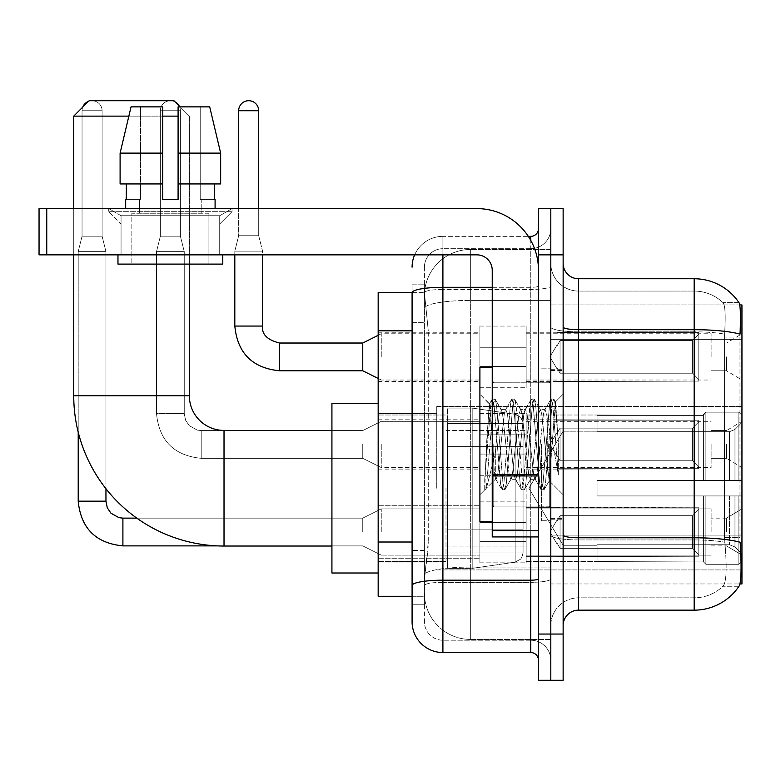 <?xml version="1.0" encoding="UTF-8"?>
<svg xmlns="http://www.w3.org/2000/svg" width="781" height="781" viewBox="0 0 781 781"><rect width="100%" height="100%" fill="white"/><g stroke="black" fill="none" stroke-linecap="round" stroke-linejoin="round"><path stroke-width="0.59" stroke-dasharray="3.9 2.93" d="M741.95 488.232L741.95 406.53L741.95 488.232M436.745 488.232L436.745 406.53L436.745 488.232M741.95 356.897L741.95 333.77L741.95 356.897M726.535 356.897L726.535 370.77L726.535 356.897M741.95 444.448L741.95 467.575L741.95 444.448M726.535 444.448L726.535 458.32L726.535 444.448M741.95 532.007L741.95 508.88L741.95 532.007M726.535 532.007L726.535 518.135L726.535 532.007M479.905 356.897L479.905 387.727L479.905 356.897M378.17 356.897L378.17 332.237L378.17 356.897M492.235 521.523L479.905 521.523L479.905 367.382L479.905 494.705L479.905 367.382L492.235 367.382L492.235 521.523L492.235 367.382M378.17 444.448L378.17 469.117L378.17 444.448M479.905 532.007L479.905 501.177L479.905 532.007M378.17 532.007L378.17 505.766L378.17 532.007M526.15 356.897L526.15 387.727L526.15 356.897M526.15 444.448L526.15 413.618L526.15 444.448M526.15 532.007L526.15 501.177L526.15 532.007M711.12 356.897L711.12 333.77L711.12 356.897M711.12 444.448L711.12 467.575L711.12 444.448M711.12 532.007L711.12 508.88L711.12 532.007M412.085 542.014L428.271 542.014L427.968 550.039L424.6 577.784L428.271 542.014L428.271 330.832L428.271 542.014L378.17 542.014L378.17 596.284L424.513 596.284L424.415 593.199A46.245 46.245 0 0 0 470.66 639.444L550.81 639.444L550.81 567.074L550.81 639.444L470.66 639.444L470.66 567.074L470.66 639.444A46.245 46.245 0 0 1 424.415 593.199L424.415 583.798L424.513 596.284L412.085 596.284L412.085 322.358L412.085 604.758L424.415 604.758L424.415 550.488L424.415 604.758L412.085 604.758M424.6 577.784L424.415 583.798L424.6 577.784M739.763 304.951L550.81 304.951L741.95 304.951L741.95 583.954L550.81 583.954L550.81 304.951L550.81 583.954L739.958 583.954M378.17 488.232L378.17 403.445L378.17 488.232M550.81 249.461L550.81 567.074L550.81 249.461L470.66 249.461L550.81 249.461M424.474 293.256L428.271 330.832L424.474 293.256A46.245 46.245 0 0 1 470.66 249.461A46.245 46.245 0 0 0 424.474 293.256A46.245 46.245 0 0 1 470.66 249.461L470.66 300.412L550.81 300.412L470.66 300.412L470.66 249.461M412.085 590.885L412.085 284.138L424.415 284.138L412.085 284.138L412.085 322.358L424.415 322.358L424.415 550.488L424.415 284.138L424.415 322.358L412.085 322.358L412.085 292.621L424.513 292.621L378.17 292.621L378.17 542.014M563.14 444.448L563.14 519.209L563.14 444.448M550.81 444.448L550.81 520.751L550.81 444.448M541.565 444.448L541.565 520.751L541.565 444.448M578.555 278.749L694.163 278.749L694.163 537.787A53.948 9.372 180 0 1 740.144 542.258L740.544 548.496C741.55 568.998 741.12 581.425 739.275 585.809A53.948 53.948 0 0 1 694.163 610.156L578.555 610.156L578.555 278.749A15.415 15.415 0 0 1 563.14 263.334L563.14 327.024L563.14 263.334M738.963 586.267L722.952 586.267L738.963 586.267M725.344 548.496C726.847 569.017 726.213 581.454 723.421 585.809A41.618 41.618 0 0 1 694.163 597.826L578.555 597.826L578.555 548.496L578.555 597.826L694.163 597.826A41.618 41.618 0 0 0 723.421 585.809C726.213 581.494 726.847 569.056 725.344 548.496L724.485 537.416L724.583 334.131C725.695 316.373 725.246 305.967 723.235 302.921L723.235 302.921A41.618 41.618 0 0 0 694.163 291.079A41.618 41.618 0 0 1 723.235 302.921C725.246 305.918 725.695 316.325 724.583 334.131L724.485 537.416L725.344 548.496M550.81 548.496L550.81 327.024L550.81 548.496M563.14 625.571L563.14 327.024L563.14 625.571A15.415 15.415 0 0 1 578.555 610.156M550.81 263.334L550.81 327.024L550.81 263.334A27.745 27.745 0 0 0 578.555 291.079A27.745 27.745 0 0 1 550.81 263.334A27.745 27.745 0 0 0 578.555 291.079L578.555 539.935A27.745 4.823 0 0 1 550.81 535.112A27.745 4.823 0 0 0 578.555 539.935L578.555 291.079L694.163 291.079L578.555 291.079M550.81 254.85L550.81 208.605L563.14 208.605L563.14 254.85L550.81 254.85L550.81 208.605L538.48 208.605L538.48 254.85L550.81 254.85L550.81 634.045L550.81 254.85M538.48 254.85L538.48 680.29L550.81 680.29L550.81 634.045L550.81 680.29L563.14 680.29L563.14 254.85M739.148 302.921A53.948 53.948 0 0 0 738.963 302.637L722.952 302.637L738.963 302.637A53.948 53.948 0 0 1 739.148 302.921C740.476 305.937 740.769 316.344 740.037 334.131L739.968 337.031L740.037 334.131A53.948 9.372 180 0 0 694.163 329.699L578.555 329.699A15.415 2.675 0 0 1 563.14 327.024M739.968 537.416L739.968 337.031L739.968 537.416L724.485 537.416L739.968 537.416M550.81 625.571A27.745 27.745 0 0 1 578.555 597.826A27.745 27.745 0 0 0 550.81 625.571A27.745 27.745 0 0 1 578.555 597.826M412.085 621.715A30.83 30.83 0 0 0 442.905 652.545L442.905 640.215A18.5 18.5 0 0 1 424.415 621.715L424.415 292.66L424.415 621.715A18.5 18.5 0 0 0 442.905 640.215L530.768 640.215L530.768 590.885L530.768 652.545A7.703 7.703 0 0 1 538.48 660.257L538.48 228.648L538.48 660.257M550.81 590.885L550.81 285.963L550.81 590.885M538.48 444.448L538.48 506.108L538.48 444.448M550.81 228.648L550.81 285.963L550.81 228.648A20.042 20.042 0 0 1 530.768 248.69A20.042 20.042 0 0 0 550.81 228.648A20.042 20.042 0 0 1 530.768 248.69L530.768 640.215L442.905 640.215L442.905 582.323L530.768 582.323A20.042 3.475 0 0 0 550.81 578.838A20.042 3.475 0 0 1 530.768 582.323L530.768 248.69L442.905 248.69L530.768 248.69M414.652 254.85A30.83 30.83 0 0 1 442.905 236.36L530.768 236.36A7.703 7.703 0 0 0 538.48 228.648A7.703 7.703 0 0 1 530.768 236.36L530.768 590.885L530.768 582.323L442.905 582.323L442.905 248.69L442.905 289.448L530.768 289.448A20.042 3.475 0 0 0 550.81 285.963A20.042 3.475 0 0 1 530.768 289.448L442.905 289.448L442.905 590.885L442.905 580.185L530.768 580.185A7.703 1.337 0 0 0 538.48 578.838M442.905 652.545L530.768 652.545M412.085 585.535A30.83 5.35 180 0 1 442.905 580.185L442.905 236.36A30.83 30.83 0 0 0 412.085 267.18A30.83 30.83 0 0 1 442.905 236.36L528.317 236.36M424.415 267.18L424.415 292.66L424.415 267.18A18.5 18.5 0 0 1 442.905 248.69A18.5 18.5 0 0 0 424.415 267.18A18.5 18.5 0 0 1 442.905 248.69M550.81 660.257A20.042 20.042 0 0 0 530.768 640.215A20.042 20.042 0 0 1 550.81 660.257A20.042 20.042 0 0 0 530.768 640.215M492.704 444.448L489.316 403.992L486.495 444.448L484.718 489.609L486.543 487.705L495.32 453.292L495.32 479.29L495.32 453.292L496.091 444.448L495.32 453.292L486.543 487.705L484.718 489.882L484.718 479.768L487.52 444.448L490.79 405.105L492.02 399.364L490.79 405.105L484.718 479.768L489.316 403.992L492.42 399.023L489.316 403.992L479.905 394.2L489.599 403.894L492.704 444.448C493.553 462.45 494.432 473.735 495.32 478.304L495.32 479.29L496.091 479.29L495.32 478.304L495.32 479.29L485.557 489.043L495.32 479.29L496.091 479.29L495.32 478.304C494.432 473.735 493.553 462.45 492.704 444.448M510.774 444.448L507.513 414.281L505.873 409.615L505.366 410.054L504.243 414.281L497.722 474.623L496.091 479.29L497.722 474.623L504.243 414.281L505.366 410.054L511.594 399.364L510.364 405.105L503.843 483.8L502.203 489.882L500.572 483.8L494.051 405.105L492.42 399.023L494.861 399.023L493.231 405.105L486.709 483.8L485.079 489.882L486.543 487.705L485.479 489.541L486.709 483.8L493.231 405.105L494.861 399.023L495.261 399.364L492.42 399.023L494.051 405.105L500.572 483.8L501.802 489.541L504.653 489.882L503.023 483.8L496.501 405.105L495.261 399.364L501.5 410.054L500.982 409.615L499.352 414.281L496.091 444.448L499.352 414.281L500.982 409.615L505.873 409.615L511.594 399.364L510.364 405.105L503.843 483.8L502.203 489.882L504.653 489.882L503.023 483.8L496.501 405.105L495.261 399.364L500.982 409.615L505.873 409.615L507.513 414.281L514.035 474.623L515.148 478.851L514.035 474.623L510.774 444.448M505.873 444.448L502.613 414.281L501.5 410.054L502.613 414.281L509.144 474.623L510.774 479.29L509.144 474.623L505.873 444.448M530.348 444.448L527.087 414.281L525.457 409.615L524.939 410.054L523.826 414.281L517.295 474.623L515.665 479.29L515.148 478.851L521.386 489.541L520.156 483.8L513.625 405.105L511.994 399.023L511.594 399.364L514.445 399.023L512.814 405.105L506.283 483.8L504.653 489.882L511.291 478.851L510.774 479.29L515.665 479.29L521.386 489.541L520.156 483.8L513.625 405.105L511.994 399.023L514.445 399.023L512.814 405.105L506.283 483.8L505.053 489.541L510.774 479.29L515.665 479.29L517.295 474.623L523.826 414.281L524.939 410.054L531.168 399.364L529.938 405.105L523.416 483.8L521.786 489.882L521.386 489.541L524.227 489.882L522.596 483.8L516.075 405.105L514.445 399.023L521.073 410.054L520.556 409.615L518.926 414.281L512.404 474.623L511.291 478.851L512.404 474.623L518.926 414.281L520.556 409.615L525.457 409.615L531.168 399.364L529.938 405.105L523.416 483.8L521.786 489.882L524.227 489.882L522.596 483.8L516.075 405.105L514.845 399.364L520.556 409.615L525.457 409.615L527.087 414.281L533.608 474.623L534.721 478.851L533.608 474.623L530.348 444.448M525.457 444.448L522.186 414.281L521.073 410.054L522.186 414.281L528.717 474.623L530.348 479.29L528.717 474.623L525.457 444.448M547.725 422.072L547.725 470.767L541.77 414.281L540.14 409.615L538.509 414.281L531.978 474.623L530.348 479.29L535.239 479.29L540.96 489.541L539.73 483.8L533.198 405.105L531.568 399.023L531.168 399.364L534.019 399.023L532.388 405.105L525.857 483.8L524.227 489.882L530.865 478.851L530.348 479.29L535.239 479.29L540.96 489.541L539.73 483.8L533.198 405.105L531.568 399.023L534.019 399.023L532.388 405.105L525.857 483.8L524.627 489.541L530.865 478.851L531.978 474.623L538.509 414.281L540.14 409.615L545.031 409.615L543.4 414.281L536.869 474.623L535.239 479.29L536.869 474.623L543.4 414.281L544.513 410.054L550.751 399.364L549.512 405.105L542.99 483.8L541.36 489.882L540.96 489.541L543.81 489.882L542.18 483.8L535.649 405.105L534.019 399.023L540.647 410.054L545.031 409.615L550.751 399.364L549.512 405.105L542.99 483.8L541.36 489.882L543.81 489.882L542.18 483.8L535.649 405.105L534.419 399.364L540.647 410.054L541.77 414.281L549.121 480.676L555.594 402.108L558.327 441.841L558.327 474.555L552.928 444.448L547.725 422.072L546.661 414.281L545.031 409.615L546.661 414.281L547.725 422.072L547.725 470.767L549.433 480.559L555.33 402.02L558.327 441.841L555.223 405.105L553.592 399.023L551.962 405.105L545.441 483.8L543.81 489.882L545.441 483.8L551.962 405.105L553.592 399.023L555.223 405.105L558.327 441.841L558.327 474.555L552.782 405.105L551.152 399.023L550.751 399.364L553.592 399.023L551.152 399.023L552.782 405.105L558.327 474.555L552.928 444.448L547.725 422.072M121.055 215.732L108.725 208.605L232.035 208.605L108.725 208.605L108.725 211.69L232.035 211.69L108.725 211.69L232.035 211.69L108.725 211.69L121.055 224.02L121.055 254.85L219.705 254.85L121.055 254.85L219.705 254.85L121.055 254.85L219.705 254.85L121.055 254.85L219.705 254.85L121.055 254.85L121.055 215.732L219.705 215.732L232.035 208.605L108.725 208.605L232.035 208.605L232.035 211.69L219.705 224.02L121.055 224.02L219.705 224.02L219.705 254.85L219.705 215.732L121.055 215.732L108.725 208.605L232.035 208.605L108.725 208.605L108.725 211.69L121.055 224.02L121.055 254.85L121.055 215.732L219.705 215.732L232.035 208.605L108.725 208.605L232.035 208.605L232.035 211.69L219.705 224.02L121.055 224.02L219.705 224.02L219.705 254.85L219.705 215.732L121.055 215.732M492.235 536.938L538.48 536.938L492.235 536.938L492.235 530.572L492.235 536.938L538.48 536.938L538.48 270.265A61.66 61.66 0 0 0 476.82 208.605L39.05 208.605L46.753 208.605L39.05 208.605L39.05 254.85L39.05 208.605L39.05 254.85L476.82 254.85A15.415 15.415 0 0 1 492.235 270.265L492.235 536.938M492.235 475.941L538.48 475.941L492.235 475.941L538.48 475.941L538.48 270.265A61.66 61.66 0 0 0 476.82 208.605L46.753 208.605L46.753 254.85L476.82 254.85A15.415 15.415 0 0 1 492.235 270.265L492.235 474.604L538.48 474.604L538.48 536.938L538.48 270.265A61.66 61.66 0 0 0 476.82 208.605L46.753 208.605L46.753 254.85L39.05 254.85L476.82 254.85A15.415 15.415 0 0 1 492.235 270.265L492.235 474.604L538.48 474.604L538.48 270.265M208.917 213.233L208.917 264.105L131.843 264.105L208.917 264.105L131.843 264.105L208.917 264.105L208.917 213.233L131.843 213.233L131.843 264.105L131.843 213.233L208.917 213.233M125.682 199.36L126.346 199.36L126.346 183.945L162.673 183.945L162.673 153.115L120.098 153.115L162.673 153.115L162.673 106.87L131.052 106.87L162.673 106.87L140.531 106.87L140.531 199.36L140.531 106.87L162.673 106.87L162.673 199.36L162.673 183.945L162.673 199.36L178.088 199.36L162.673 199.36L178.088 199.36L178.088 106.87L200.229 106.87L200.229 199.36L201.215 199.36L200.229 199.36L200.229 106.87L209.708 106.87L178.088 106.87L178.088 183.945L214.414 183.945L214.414 199.36L214.414 183.945L178.088 183.945L220.662 183.945L178.088 183.945L178.088 153.115L220.662 153.115L220.662 183.945L220.662 153.115L178.088 153.115L178.088 106.87L209.708 106.87L178.088 106.87L178.088 199.36L178.088 183.945L178.088 199.36L162.673 199.36L162.673 106.87L162.673 183.945L120.098 183.945L120.098 153.115L131.052 106.87L140.531 106.87L131.052 106.87L120.098 153.115L120.098 183.945L126.346 183.945L125.682 208.605L215.087 208.605L125.682 208.605M215.087 199.36L200.229 199.36L201.215 199.36L201.215 213.233L139.555 213.233L201.215 213.233L139.555 213.233L201.215 213.233L201.215 199.36L200.229 199.36L215.087 199.36L215.087 208.605M139.555 199.36L139.555 213.233L139.555 199.36L140.531 199.36L126.346 199.36L140.531 199.36L140.531 106.87L162.673 106.87L162.673 199.36L162.673 183.945L120.098 183.945L162.673 183.945L120.098 183.945L126.346 183.945L126.346 199.36L139.555 199.36M222.79 254.85L117.97 254.85L117.97 264.105L222.79 264.105L117.97 264.105L222.79 264.105L222.79 254.85L117.97 254.85M178.088 153.115L220.662 153.115L209.708 106.87L200.229 106.87L200.229 199.36L200.229 106.87L209.708 106.87L178.088 106.87L200.229 106.87L178.088 106.87L178.088 183.945L220.662 183.945M492.235 444.448L492.235 507.65L492.235 444.448M378.17 573.01L331.925 573.01L378.17 573.01L331.925 573.01L331.925 403.445L331.925 573.01L331.925 403.445L331.925 573.01L331.925 403.445L331.925 573.01L331.925 430.419L224.02 430.419L224.02 546.036A150.294 150.294 0 0 1 73.736 395.742L73.736 116.125L178.088 116.125M378.17 403.445L331.925 403.445L378.17 403.445L331.925 403.445L331.925 488.232L331.925 430.419L224.02 430.419A34.686 34.686 0 0 1 189.344 395.742L189.344 116.125L173.929 100.71L89.151 100.71L173.929 100.71L189.344 116.125L189.344 395.742L189.344 116.125L173.929 100.71L89.151 100.71L73.736 116.125L89.151 100.71L173.929 100.71L89.151 100.71L173.929 100.71L89.151 100.71L73.736 116.125L73.736 395.742L73.736 116.125M563.14 488.232L563.14 431.19L563.14 488.232M597.055 480.52L597.055 488.232L597.055 480.52L729.513 480.52L597.055 480.52L703.417 480.52L703.417 414.643L703.417 480.52L705.878 480.52L705.878 412.163L705.878 480.52L597.055 480.52L597.055 495.935L703.417 495.935L703.417 561.041L703.417 495.935L597.055 495.935L597.055 480.52L597.055 495.935L597.055 480.52L741.95 480.52L741.95 415.258L741.95 480.52L738.865 480.52L738.865 412.163L738.865 480.52L705.878 480.52L741.95 480.52L741.95 422.394L741.95 480.52L597.055 480.52L703.417 480.52L703.417 414.643L703.417 415.414L597.055 415.014L703.417 415.414L703.417 480.52L703.417 414.643L705.878 412.163L703.417 414.643L703.417 480.52L705.878 480.52L705.878 412.163L738.865 412.163L705.878 412.163L705.878 480.52L597.055 480.52L597.055 495.935L741.95 495.935L741.95 561.197L741.95 495.935L738.865 495.935L738.865 564.292L741.95 561.197L738.865 564.292L738.865 495.935L705.878 495.935L705.878 564.292L738.865 564.292L705.878 564.292L705.878 495.935L703.417 495.935L703.417 561.812L705.878 564.292L703.417 561.812L703.417 495.935L741.95 495.935L741.95 561.197L741.95 554.061L734.96 547.012L729.513 544.738L734.96 547.012L741.95 554.061L741.95 495.935L597.055 495.935L703.417 495.935L703.417 561.041L597.055 561.451L703.417 561.041L703.417 561.812L703.417 495.935L597.055 495.935L597.055 480.52L597.055 495.935L597.055 480.52L741.95 480.52L741.95 415.258L738.865 412.163L741.95 415.258L741.95 480.52L738.865 480.52L738.865 412.163L738.865 480.52L705.878 480.52L741.95 480.52L741.95 422.394L734.96 429.443L741.95 422.394L741.95 480.52L597.055 480.52L703.417 480.52L703.417 414.643L703.417 415.414L597.055 415.414L597.055 431.717L729.513 431.717L597.055 431.717L597.055 415.014L703.417 415.414L703.417 480.52L703.417 414.643L705.878 412.163L703.417 414.643L703.417 480.52L705.878 480.52L705.878 412.163L738.865 412.163L705.878 412.163L705.878 480.52L597.055 480.52L597.055 495.935L741.95 495.935L741.95 561.197L741.95 495.935L738.865 495.935L738.865 564.292L741.95 561.197L738.865 564.292L738.865 495.935L705.878 495.935L705.878 564.292L738.865 564.292L705.878 564.292L705.878 495.935L703.417 495.935L703.417 561.812L705.878 564.292L703.417 561.812L703.417 495.935L741.95 495.935L741.95 561.197L741.95 554.061L734.96 547.012L729.513 544.738L597.055 544.738L729.513 544.738L734.96 547.012L741.95 554.061L741.95 495.935L597.055 495.935L703.417 495.935L703.417 561.041L597.055 561.041L597.055 544.738L597.055 561.451L703.417 561.041L703.417 561.812L703.417 495.935L597.055 495.935L597.055 480.52L597.055 495.935L597.055 480.52L741.95 480.52L741.95 415.258L738.865 412.163L741.95 415.258L741.95 480.52L738.865 480.52L738.865 412.163L738.865 480.52L705.878 480.52L741.95 480.52L741.95 422.394L734.96 429.443L729.513 431.717L734.96 429.443L741.95 422.394L741.95 480.52L597.055 480.52L703.417 480.52L703.417 414.643L703.417 415.414L597.055 415.414L597.055 431.717L729.513 431.717L597.055 431.717L597.055 415.014L703.417 415.414L703.417 480.52L703.417 414.643L705.878 412.163L703.417 414.643L703.417 480.52L705.878 480.52L705.878 412.163L738.865 412.163L705.878 412.163L705.878 480.52L597.055 480.52L597.055 495.935L741.95 495.935L741.95 561.197L741.95 495.935L738.865 495.935L738.865 564.292L741.95 561.197L738.865 564.292L738.865 495.935L705.878 495.935L705.878 564.292L738.865 564.292L705.878 564.292L705.878 495.935L703.417 495.935L703.417 561.812L705.878 564.292L703.417 561.812L703.417 495.935L741.95 495.935L741.95 561.197L741.95 554.061L734.96 547.012L729.513 544.738L597.055 544.738L729.513 544.738L734.96 547.012L741.95 554.061L741.95 495.935L597.055 495.935L703.417 495.935L703.417 561.041L597.055 561.041L597.055 544.738L597.055 561.451L703.417 561.041L703.417 495.935L597.055 495.935L597.055 480.52M526.15 488.232L526.15 561.451L526.15 488.232M445.99 488.232L445.99 561.451L445.99 488.232M447.533 446.605L447.533 568.383L447.533 529.85L523.065 529.85L523.065 552.968L523.065 423.487L523.065 446.615L447.533 446.605L447.533 423.487L447.533 552.968L447.533 529.85L523.065 529.85L523.065 423.487L523.065 446.615L447.533 446.605L447.533 408.072L447.533 568.383L447.533 529.85L523.065 529.85L523.065 423.487L523.065 446.615L447.533 446.605L447.533 423.487L447.533 552.968L447.533 529.85L472.193 529.85L472.193 408.072L472.193 446.605L447.533 446.605L447.533 408.072L447.533 568.383L447.533 529.85L523.065 529.85L523.065 423.487L523.065 446.615L447.533 446.605L447.533 423.487L447.533 552.968L447.533 529.85L523.065 529.84L523.065 552.987L520.82 559.03L515.148 562.135L515.148 529.85L523.065 529.85L522.928 554.578L520.82 559.03L515.148 562.135L515.148 529.85L523.065 529.85L522.928 554.578L520.82 559.03L515.148 562.135L515.148 529.85L472.193 529.85L472.193 568.383L472.193 408.072L472.193 446.605L447.533 446.605L447.533 568.383L447.533 529.85L523.065 529.85L522.928 554.578L520.82 559.03L515.148 562.135L515.148 529.85L472.193 529.85L472.193 568.383L472.193 408.072L472.193 446.605L515.148 446.605L472.193 446.605L472.193 408.072L472.193 568.383L472.193 529.85L447.533 529.85L447.533 552.968L447.533 423.487L447.533 446.605L523.065 446.605L515.148 446.605L515.148 414.32L515.148 562.135L472.193 568.383L447.533 568.383L472.193 568.383L515.148 562.135L472.193 568.383L447.533 568.383L472.193 568.383L515.148 562.135L515.148 414.32L515.148 562.135L515.148 414.32L520.82 417.425L523.065 423.468L523.065 446.605L447.533 446.605M224.02 546.036A150.294 150.294 0 0 1 73.736 395.742L189.344 395.742L73.736 395.742A150.294 150.294 0 0 0 224.02 546.036L331.925 546.036M331.925 430.419L224.02 430.419A34.686 34.686 0 0 1 189.344 395.742L73.736 395.742M729.513 431.717L734.96 429.443L729.513 431.717L597.055 431.717L729.513 431.717L734.96 429.443L741.95 422.394L741.95 415.258L738.865 412.163L741.95 415.258L741.95 422.394L734.96 429.443L729.513 431.717L597.055 431.717L597.055 415.414L597.055 431.717L729.513 431.717L734.96 429.443L741.95 422.394L741.95 480.52L741.95 415.258L741.95 480.52L738.865 480.52L738.865 412.163L738.865 480.52L705.878 480.52L741.95 480.52L741.95 415.258L738.865 412.163L705.878 412.163L703.417 415.414L705.878 412.163L738.865 412.163L741.95 415.258L741.95 422.394L734.96 429.443L729.513 431.717L729.513 480.52L741.95 480.52L729.513 480.52L729.513 431.717M224.02 430.419A34.686 34.686 0 0 1 189.344 395.742M597.055 544.738L729.513 544.738L597.055 544.738L597.055 561.041L597.055 544.738L729.513 544.738L734.96 547.012L729.513 544.738L597.055 544.738L597.055 561.451L703.417 561.041L597.055 561.041L597.055 544.738M162.673 116.125L128.855 116.125M180.089 106.87L189.344 116.125L189.344 264.105M73.736 254.85L73.736 208.605M597.055 431.717L597.055 415.014L703.417 415.414L597.055 415.414L597.055 431.717M703.417 495.935L703.417 561.812L705.878 564.292L738.865 564.292L741.95 561.197L741.95 495.935L741.95 561.197L738.865 564.292L738.865 495.935L738.865 564.292L705.878 564.292L705.878 495.935L705.878 564.292L703.417 561.812L703.417 495.935L705.878 495.935L703.417 495.935M703.417 561.041L703.417 561.812L703.417 561.041M738.865 495.935L705.878 495.935L738.865 495.935M741.95 495.935L741.95 561.197L741.95 554.061L734.96 547.012L741.95 554.061L741.95 495.935L734.96 495.935L741.95 495.935M729.513 495.935L597.055 495.935L597.055 488.232L597.055 495.935L729.513 495.935L729.513 544.738L729.513 495.935M523.065 446.605L515.148 446.605L515.148 414.32L472.193 408.072L447.533 408.072L472.193 408.072L515.148 414.32L520.82 417.425L522.928 421.877L523.065 446.605L522.928 421.877L520.82 417.425L515.148 414.32L472.193 408.072L447.533 408.072L472.193 408.072L515.148 414.32L520.82 417.425L522.928 421.877L523.065 446.605M82.727 107.134A10.016 10.016 0 0 0 82.054 110.726A10.016 10.016 0 0 1 92.08 100.71A10.016 10.016 0 0 1 102.096 110.726A10.016 10.016 0 0 0 92.08 100.71A10.016 10.016 0 0 0 82.054 110.726A10.016 10.016 0 0 1 92.08 100.71A10.016 10.016 0 0 1 102.096 110.726A10.016 10.016 0 0 0 92.08 100.71A10.016 10.016 0 0 0 82.054 110.726A10.016 10.016 0 0 1 92.08 100.71A10.016 10.016 0 0 1 102.096 110.726A10.016 10.016 0 0 0 92.08 100.71A10.016 10.016 0 0 0 82.054 110.726A10.016 10.016 0 0 1 92.08 100.71A10.016 10.016 0 0 1 102.096 110.726L102.096 236.204L82.054 236.204L102.096 236.204L82.054 236.204L102.096 236.204L82.054 236.204L102.096 236.204L82.054 236.204L102.096 236.204L82.054 236.204L102.096 236.204L82.054 236.204L102.096 236.204L82.054 236.204L102.096 236.204L105.952 251.619L78.207 251.619L105.952 251.619L78.207 251.619L105.952 251.619L78.207 251.619L105.952 251.619L78.207 251.619L105.952 251.619L78.207 251.619L105.952 251.619L78.207 251.619L105.952 251.619L78.207 251.619L105.952 251.619L105.952 501.177L105.952 251.619L105.952 501.177L105.952 251.619L105.952 501.177L105.952 251.619L105.952 501.177L78.207 501.177L78.207 251.619L92.08 251.619L78.207 251.619L78.207 432.127M698.79 532.007L698.79 556.228L556.98 556.228L698.79 556.228L698.79 554.656L692.62 548.321L692.62 532.007L692.62 548.321L698.79 554.656L698.79 556.228L556.98 556.668L556.98 542.893L560.055 548.321L692.62 548.321L560.055 548.321L560.055 515.694L556.98 521.122L560.055 515.694L692.62 515.694L560.055 515.694L556.98 521.122L556.98 507.777L698.79 507.777L698.79 556.228L698.79 509.349L692.62 515.694L698.79 509.349L698.79 554.656L692.62 548.321L692.62 515.694L692.62 548.321L698.79 554.656L698.79 556.228L556.98 556.228L698.79 556.228L698.79 509.349L692.62 515.694L560.055 515.694L692.62 515.694L698.79 509.349L698.79 556.228L556.98 556.668L556.98 542.893L556.98 556.228L698.79 556.228L698.79 554.656L692.62 548.321L560.055 548.321L556.98 542.893L560.055 548.321L560.055 515.694L556.98 521.122L560.055 515.694L692.62 515.694L692.62 532.007L692.62 515.694L560.055 515.694L556.98 521.122L556.98 507.338L556.98 521.122L560.055 515.694L692.62 515.694L698.79 509.349L692.62 515.694L692.62 548.321L692.62 515.694L560.055 515.694L556.98 521.122L556.98 507.777L698.79 507.777L698.79 556.228L556.98 556.668L556.98 542.893L556.98 556.228L698.79 556.228L698.79 554.656L698.79 556.228L556.98 556.668L556.98 542.893L560.055 548.321L692.62 548.321L698.79 554.656L698.79 509.349L692.62 515.694L698.79 509.349L698.79 554.656L692.62 548.321L560.055 548.321L560.055 515.694L692.62 515.694L692.62 548.321L692.62 515.694L560.055 515.694L556.98 521.122L560.055 515.694L692.62 515.694L698.79 509.349L692.62 515.694L692.62 548.321L698.79 554.656L698.79 556.228L698.79 509.349L698.79 556.228L556.98 556.228L698.79 556.228L698.79 554.656L692.62 548.321L560.055 548.321L556.98 542.893L556.98 556.668L556.98 542.893L560.055 548.321L560.055 515.694L556.98 521.122L556.98 507.338L556.98 521.122L560.055 515.694L692.62 515.694L560.055 515.694L556.98 521.122L556.98 507.777L698.79 507.777L698.79 556.228L556.98 556.228L698.79 556.228L698.79 509.349L692.62 515.694L698.79 509.349L698.79 556.228L698.79 532.007L698.79 554.656L692.62 548.321L692.62 515.694L692.62 548.321L698.79 554.656L698.79 556.228L698.79 509.349L692.62 515.694L560.055 515.694L692.62 515.694L698.79 509.349L698.79 556.228L698.79 532.007L698.79 554.656L692.62 548.321L560.055 548.321L692.62 548.321L692.62 515.694L692.62 548.321L698.79 554.656L698.79 556.228L698.79 532.007L698.79 556.228L556.98 556.668L556.98 542.893L556.98 556.668L556.98 542.893L560.055 548.321L560.055 515.694L560.055 532.007L560.055 515.694L560.055 532.007L560.055 515.694L560.055 532.007L560.055 515.694L556.98 521.122L556.98 507.338L556.98 521.122L560.055 515.694L560.055 532.007L560.055 515.694L560.055 532.007L560.055 515.694L556.98 521.122L556.98 507.777L698.79 507.777L556.98 507.338L556.98 521.122L556.98 507.777L698.79 507.777L698.79 509.349L692.62 515.694L560.055 515.694L560.055 548.321L556.98 542.893L556.98 556.228L698.79 556.228L698.79 509.349L698.79 556.228L698.79 554.656L692.62 548.321L560.055 548.321L692.62 548.321L692.62 515.694L698.79 509.349L698.79 507.777L698.79 554.656L698.79 507.777L698.79 532.007L698.79 507.777L556.98 507.338L556.98 521.122L556.98 507.777L698.79 507.777L698.79 532.007L698.79 507.777L556.98 507.777L698.79 507.777L698.79 532.007L698.79 507.777L556.98 507.777L556.98 521.122L556.98 507.777L698.79 507.777L698.79 532.007L698.79 507.777L556.98 507.777L698.79 507.777L698.79 532.007L698.79 507.777L698.79 532.007L698.79 507.777L556.98 507.777L698.79 507.777L698.79 532.007M381.255 532.007L381.255 508.88L381.255 532.007M362.755 532.007L362.755 518.135L362.755 532.007M88.478 101.374A10.016 10.016 0 0 1 102.096 110.726L82.054 110.726L82.054 236.204L92.08 236.204L82.054 236.204L78.207 251.619L82.054 236.204L78.207 251.619L82.054 236.204L78.207 251.619L82.054 236.204L78.207 251.619L82.054 236.204L82.054 110.726L82.054 236.204L82.054 110.726L82.054 236.204L82.054 110.726L82.054 236.204L82.054 110.726L102.096 110.726L102.096 236.204L105.952 251.619L105.952 488.721M526.15 541.633L526.15 501.177L526.15 562.837L526.15 541.633L479.905 541.633L526.15 541.633L526.15 522.382L479.905 522.382L479.905 501.177L479.905 522.382L526.15 522.382L526.15 562.837L526.15 541.633L479.905 541.633L479.905 562.837L479.905 541.633L526.15 541.633L526.15 522.382L479.905 522.382L479.905 562.837L479.905 541.633L526.15 541.633L526.15 562.837L526.15 541.633L479.905 541.633L479.905 562.837L479.905 541.633L526.15 541.633L526.15 501.177L526.15 562.837L526.15 541.633L479.905 541.633L479.905 562.837L479.905 541.633L526.15 541.633L526.15 522.382L479.905 522.382L479.905 562.837L479.905 541.633L526.15 541.633L526.15 562.837L526.15 541.633L479.905 541.633L479.905 562.837L479.905 541.633L526.15 541.633L526.15 501.177L526.15 562.837L526.15 541.633L479.905 541.633L479.905 562.837L479.905 541.633L526.15 541.633L526.15 522.382L479.905 522.382L479.905 501.177L479.905 522.382L526.15 522.382L526.15 562.837L526.15 541.633L479.905 541.633L479.905 562.837L479.905 501.177L479.905 522.382L526.15 522.382L479.905 522.382L479.905 541.633L479.905 501.177L479.905 522.382L526.15 522.382L526.15 501.177L526.15 541.633L526.15 522.382L479.905 522.382L479.905 501.177L479.905 522.382L526.15 522.382L526.15 501.177L526.15 562.837L526.15 541.633L479.905 541.633L479.905 501.177L479.905 522.382L526.15 522.382L479.905 522.382L479.905 541.633L479.905 501.177L479.905 522.382L526.15 522.382L526.15 501.177L526.15 541.633M102.096 110.726L102.096 236.204L105.952 251.619L102.096 236.204L105.952 251.619L102.096 236.204L105.952 251.619L102.096 236.204L102.096 110.726L102.096 236.204L102.096 110.726L102.096 236.204L102.096 110.726L82.054 110.726L102.096 110.726M560.055 548.321L560.055 532.007L560.055 548.321L556.98 542.893L560.055 548.321L692.62 548.321L698.79 554.656L692.62 548.321L560.055 548.321L560.055 532.007L560.055 548.321L556.98 542.893L556.98 556.668L556.98 542.893L560.055 548.321L692.62 548.321L692.62 532.007L692.62 548.321L560.055 548.321L560.055 532.007L560.055 548.321L556.98 542.893L556.98 556.228L556.98 542.893L560.055 548.321L692.62 548.321L560.055 548.321L560.055 532.007L560.055 548.321L556.98 542.893L560.055 548.321L560.055 532.007L560.055 548.321M479.905 522.382L479.905 501.177L479.905 522.382L526.15 522.382L479.905 522.382L479.905 541.633L479.905 522.382M692.62 532.007L692.62 515.694L692.62 532.007M175.12 101.901A10.016 10.016 0 0 0 160.359 110.726A10.016 10.016 0 0 1 170.385 100.71A10.016 10.016 0 0 1 180.401 110.726L180.401 236.204L160.359 236.204L180.401 236.204L160.359 236.204L180.401 236.204L160.359 236.204L180.401 236.204L160.359 236.204L180.401 236.204L160.359 236.204L180.401 236.204L160.359 236.204L180.401 236.204L184.257 251.619L156.512 251.619L184.257 251.619L156.512 251.619L184.257 251.619L156.512 251.619L184.257 251.619L156.512 251.619L184.257 251.619L156.512 251.619L184.257 251.619L156.512 251.619L184.257 251.619L184.257 413.618L184.257 251.619L184.257 413.618L184.257 251.619L184.257 413.618L184.257 251.619L184.257 413.618L156.512 413.618L156.512 251.619L170.385 251.619L156.512 251.619L156.512 413.618L156.512 251.619L156.512 413.618L156.512 251.619L156.512 413.618L156.512 251.619L160.359 236.204L170.385 236.204L160.359 236.204L156.512 251.619L160.359 236.204L156.512 251.619L160.359 236.204L156.512 251.619L160.359 236.204L160.359 110.726L160.359 236.204L160.359 110.726L160.359 236.204L160.359 110.726L160.359 236.204L160.359 110.726L180.401 110.726L180.401 236.204L184.257 251.619L180.401 236.204L184.257 251.619L180.401 236.204L184.257 251.619L180.401 236.204L180.401 110.726L180.401 236.204L180.401 110.726L180.401 236.204L180.401 110.726L160.359 110.726A10.016 10.016 0 0 1 170.385 100.71A10.016 10.016 0 0 1 180.401 110.726A10.016 10.016 0 0 0 170.385 100.71A10.016 10.016 0 0 0 160.359 110.726A10.016 10.016 0 0 1 170.385 100.71A10.016 10.016 0 0 1 180.401 110.726A10.016 10.016 0 0 0 170.385 100.71A10.016 10.016 0 0 0 160.359 110.726A10.016 10.016 0 0 1 170.385 100.71A10.016 10.016 0 0 1 180.401 110.726A10.016 10.016 0 0 0 179.21 105.991M698.79 444.448L698.79 468.678L556.98 468.678L698.79 468.678L698.79 467.106L692.62 460.761L692.62 444.448L692.62 460.761L698.79 467.106L698.79 468.678L556.98 469.117L556.98 455.333L560.055 460.761L692.62 460.761L560.055 460.761L560.055 428.134L556.98 433.562L560.055 428.134L692.62 428.134L560.055 428.134L556.98 433.562L556.98 420.227L698.79 420.227L698.79 468.678L698.79 421.799L692.62 428.134L698.79 421.799L698.79 467.106L692.62 460.761L692.62 428.134L692.62 460.761L698.79 467.106L698.79 468.678L556.98 468.678L698.79 468.678L698.79 421.799L692.62 428.134L560.055 428.134L692.62 428.134L698.79 421.799L698.79 468.678L556.98 469.117L556.98 455.333L556.98 468.678L698.79 468.678L698.79 467.106L692.62 460.761L560.055 460.761L556.98 455.333L560.055 460.761L560.055 428.134L556.98 433.562L560.055 428.134L692.62 428.134L692.62 444.448L692.62 428.134L560.055 428.134L556.98 433.562L556.98 419.787L556.98 433.562L560.055 428.134L692.62 428.134L698.79 421.799L692.62 428.134L692.62 460.761L692.62 428.134L560.055 428.134L556.98 433.562L556.98 420.227L698.79 420.227L698.79 468.678L556.98 469.117L556.98 455.333L556.98 468.678L698.79 468.678L698.79 467.106L698.79 468.678L556.98 469.117L556.98 455.333L560.055 460.761L692.62 460.761L698.79 467.106L698.79 421.799L692.62 428.134L698.79 421.799L698.79 467.106L692.62 460.761L560.055 460.761L560.055 428.134L692.62 428.134L692.62 460.761L692.62 428.134L560.055 428.134L556.98 433.562L560.055 428.134L692.62 428.134L698.79 421.799L692.62 428.134L692.62 460.761L698.79 467.106L698.79 468.678L698.79 421.799L698.79 468.678L556.98 468.678L698.79 468.678L698.79 467.106L692.62 460.761L560.055 460.761L556.98 455.333L556.98 469.117L556.98 455.333L560.055 460.761L560.055 428.134L556.98 433.562L556.98 419.787L556.98 433.562L560.055 428.134L692.62 428.134L560.055 428.134L560.055 444.448L560.055 428.134L560.055 444.448L560.055 428.134L560.055 444.448L560.055 428.134L560.055 444.448L560.055 428.134L556.98 433.562L556.98 420.227L698.79 420.227L698.79 468.678L698.79 421.799L692.62 428.134L698.79 421.799L698.79 468.678L698.79 444.448L698.79 467.106L692.62 460.761L692.62 428.134L692.62 460.761L698.79 467.106L698.79 468.678L698.79 444.448L698.79 468.678L556.98 469.117L556.98 455.333L556.98 468.678L698.79 468.678L698.79 421.799L692.62 428.134L560.055 428.134L560.055 444.448L560.055 428.134L556.98 433.562L556.98 419.787L556.98 433.562L556.98 420.227L698.79 420.227L556.98 420.227L556.98 433.562L556.98 420.227L698.79 420.227L698.79 468.678L698.79 467.106L692.62 460.761L560.055 460.761L692.62 460.761L692.62 428.134L698.79 421.799L698.79 420.227L698.79 467.106L698.79 420.227L698.79 444.448L698.79 420.227L556.98 419.787L698.79 420.227L698.79 444.448L698.79 420.227L556.98 420.227L556.98 433.562L556.98 420.227L698.79 420.227L698.79 444.448L698.79 420.227L556.98 420.227L698.79 420.227L698.79 444.448L698.79 420.227L698.79 444.448L698.79 420.227L556.98 420.227L698.79 420.227L698.79 444.448M381.255 444.448L381.255 467.575L381.255 444.448M479.905 444.448L479.905 467.575L479.905 444.448M362.755 444.448L362.755 458.32L362.755 444.448M526.15 454.073L526.15 413.618L526.15 475.278L526.15 454.073L479.905 454.073L526.15 454.073L526.15 434.822L479.905 434.822L479.905 413.618L479.905 434.822L526.15 434.822L526.15 475.278L526.15 454.073L479.905 454.073L479.905 475.278L479.905 454.073L526.15 454.073L526.15 434.822L479.905 434.822L479.905 475.278L479.905 454.073L526.15 454.073L526.15 475.278L526.15 454.073L479.905 454.073L479.905 475.278L479.905 454.073L526.15 454.073L526.15 413.618L526.15 475.278L526.15 454.073L479.905 454.073L479.905 475.278L479.905 454.073L526.15 454.073L526.15 434.822L479.905 434.822L479.905 475.278L479.905 454.073L526.15 454.073L526.15 475.278L526.15 454.073L479.905 454.073L479.905 475.278L479.905 454.073L526.15 454.073L526.15 413.618L526.15 475.278L526.15 454.073L479.905 454.073L479.905 475.278L479.905 413.618L479.905 434.822L526.15 434.822L479.905 434.822L479.905 454.073L479.905 413.618L479.905 434.822L526.15 434.822L526.15 413.618L526.15 454.073L526.15 434.822L479.905 434.822L479.905 413.618L479.905 434.822L526.15 434.822L526.15 413.618L526.15 475.278L526.15 454.073L479.905 454.073L479.905 413.618L479.905 434.822L526.15 434.822L479.905 434.822L479.905 454.073L479.905 413.618L479.905 434.822L526.15 434.822L526.15 413.618L526.15 454.073M560.055 460.761L560.055 444.448L560.055 460.761L556.98 455.333L560.055 460.761L692.62 460.761L698.79 467.106L692.62 460.761L560.055 460.761L560.055 444.448L560.055 460.761L556.98 455.333L556.98 469.117L556.98 455.333L560.055 460.761L692.62 460.761L692.62 444.448L692.62 460.761L560.055 460.761L560.055 444.448L560.055 460.761L556.98 455.333L556.98 468.678L556.98 455.333L560.055 460.761L692.62 460.761L560.055 460.761L560.055 444.448L560.055 460.761L556.98 455.333L560.055 460.761L560.055 444.448L560.055 460.761M479.905 434.822L479.905 413.618L479.905 434.822L526.15 434.822L479.905 434.822L479.905 454.073L479.905 434.822M692.62 444.448L692.62 428.134L692.62 444.448M258.706 208.605L258.706 110.726L258.706 235.735L258.706 110.726L258.706 235.735L258.706 110.726L258.706 235.735L258.706 110.726L258.706 235.735L258.706 110.726L258.706 235.735L258.706 110.726L258.706 235.735L258.706 110.726L258.706 235.735L258.706 110.726L238.664 110.726L258.706 110.726A10.016 10.016 0 0 0 248.69 100.71A10.016 10.016 0 0 0 238.664 110.726A10.016 10.016 0 0 1 248.69 100.71A10.016 10.016 0 0 1 258.706 110.726A10.016 10.016 0 0 0 248.69 100.71A10.016 10.016 0 0 0 238.664 110.726A10.016 10.016 0 0 1 248.69 100.71A10.016 10.016 0 0 1 258.706 110.726A10.016 10.016 0 0 0 248.69 100.71A10.016 10.016 0 0 0 238.664 110.726A10.016 10.016 0 0 1 248.69 100.71A10.016 10.016 0 0 1 258.706 110.726A10.016 10.016 0 0 0 248.69 100.71A10.016 10.016 0 0 0 238.664 110.726A10.016 10.016 0 0 1 248.69 100.71A10.016 10.016 0 0 1 258.706 110.726A10.016 10.016 0 0 0 248.69 100.71A10.016 10.016 0 0 0 238.664 110.726A10.016 10.016 0 0 1 248.69 100.71A10.016 10.016 0 0 1 258.706 110.726A10.016 10.016 0 0 0 248.69 100.71A10.016 10.016 0 0 0 238.664 110.726A10.016 10.016 0 0 1 248.69 100.71A10.016 10.016 0 0 1 258.706 110.726A10.016 10.016 0 0 0 248.69 100.71A10.016 10.016 0 0 0 238.664 110.726A10.016 10.016 0 0 1 248.69 100.71A10.016 10.016 0 0 1 258.706 110.726A10.016 10.016 0 0 0 248.69 100.71A10.016 10.016 0 0 0 238.664 110.726A10.016 10.016 0 0 1 248.69 100.71A10.016 10.016 0 0 1 258.706 110.726L258.706 235.735L238.664 235.735L258.706 235.735L238.664 235.735L258.706 235.735L238.664 235.735L258.706 235.735L238.664 235.735L258.706 235.735L238.664 235.735L258.706 235.735L238.664 235.735L258.706 235.735L238.664 235.735L258.706 235.735L238.664 235.735L258.706 235.735L238.664 235.735L258.706 235.735L238.664 235.735L258.706 235.735L238.664 235.735L258.706 235.735L238.664 235.735L258.706 235.735L238.664 235.735L258.706 235.735L238.664 235.735L258.706 235.735L238.664 235.735L258.706 235.735L238.664 235.735L258.706 235.735L262.562 251.15L234.817 251.15L262.562 251.15L234.817 251.15L262.562 251.15L234.817 251.15L262.562 251.15L234.817 251.15L262.562 251.15L234.817 251.15L262.562 251.15L234.817 251.15L262.562 251.15L234.817 251.15L262.562 251.15L234.817 251.15L262.562 251.15L234.817 251.15L262.562 251.15L234.817 251.15L262.562 251.15L234.817 251.15L262.562 251.15L234.817 251.15L262.562 251.15L234.817 251.15L262.562 251.15L234.817 251.15L262.562 251.15L234.817 251.15L262.562 251.15L234.817 251.15L262.562 251.15L262.562 326.067L262.562 254.85M698.79 356.897L698.79 381.118L556.98 381.118L698.79 381.118L698.79 379.546L692.62 373.211L692.62 356.897L692.62 373.211L698.79 379.546L698.79 381.118L556.98 381.558L556.98 367.783L560.055 373.211L692.62 373.211L560.055 373.211L560.055 340.584L556.98 346.012L560.055 340.584L692.62 340.584L560.055 340.584L556.98 346.012L556.98 332.667L698.79 332.667L698.79 381.118L698.79 334.239L692.62 340.584L698.79 334.239L698.79 379.546L692.62 373.211L692.62 340.584L692.62 373.211L698.79 379.546L698.79 381.118L556.98 381.118L698.79 381.118L698.79 334.239L692.62 340.584L560.055 340.584L692.62 340.584L698.79 334.239L698.79 381.118L556.98 381.558L556.98 367.783L556.98 381.118L698.79 381.118L698.79 379.546L692.62 373.211L560.055 373.211L556.98 367.783L560.055 373.211L560.055 340.584L556.98 346.012L560.055 340.584L692.62 340.584L692.62 356.897L692.62 340.584L560.055 340.584L556.98 346.012L556.98 332.237L556.98 346.012L560.055 340.584L692.62 340.584L698.79 334.239L692.62 340.584L692.62 373.211L692.62 340.584L560.055 340.584L556.98 346.012L556.98 332.667L698.79 332.667L698.79 381.118L556.98 381.558L556.98 367.783L556.98 381.118L698.79 381.118L698.79 379.546L698.79 381.118L556.98 381.558L556.98 367.783L560.055 373.211L692.62 373.211L698.79 379.546L698.79 334.239L692.62 340.584L698.79 334.239L698.79 379.546L692.62 373.211L560.055 373.211L560.055 340.584L692.62 340.584L692.62 373.211L692.62 340.584L560.055 340.584L556.98 346.012L560.055 340.584L692.62 340.584L698.79 334.239L692.62 340.584L692.62 373.211L698.79 379.546L698.79 381.118L698.79 334.239L698.79 381.118L556.98 381.118L698.79 381.118L698.79 379.546L692.62 373.211L560.055 373.211L556.98 367.783L556.98 381.558L556.98 367.783L560.055 373.211L560.055 340.584L556.98 346.012L556.98 332.237L556.98 346.012L560.055 340.584L692.62 340.584L560.055 340.584L556.98 346.012L556.98 332.667L698.79 332.667L698.79 381.118L556.98 381.118L698.79 381.118L698.79 379.546L698.79 381.118L556.98 381.558L556.98 367.783L556.98 381.118L698.79 381.118L698.79 334.239L692.62 340.584L698.79 334.239L698.79 379.546L692.62 373.211L692.62 340.584L692.62 373.211L698.79 379.546L698.79 381.118L556.98 381.558L556.98 367.783L560.055 373.211L692.62 373.211L560.055 373.211L560.055 340.584L692.62 340.584L560.055 340.584L556.98 346.012L560.055 340.584L692.62 340.584L698.79 334.239L692.62 340.584L692.62 356.897L692.62 340.584L560.055 340.584L556.98 346.012L556.98 332.237L556.98 346.012L560.055 340.584L692.62 340.584L698.79 334.239L698.79 381.118L698.79 334.239L692.62 340.584L692.62 373.211L692.62 340.584L560.055 340.584L556.98 346.012L556.98 332.667L698.79 332.667L556.98 332.237L556.98 346.012L560.055 340.584L692.62 340.584L698.79 334.239L698.79 381.118L556.98 381.118L698.79 381.118L698.79 379.546L692.62 373.211L698.79 379.546L698.79 381.118L556.98 381.558L556.98 367.783L556.98 381.118L698.79 381.118L698.79 334.239L692.62 340.584L692.62 373.211L560.055 373.211L556.98 367.783L556.98 368.72L556.98 367.783L560.055 373.211L560.055 340.584L556.98 346.012L556.98 332.667L698.79 332.667L698.79 379.546L692.62 373.211L692.62 340.584L560.055 340.584L692.62 340.584L698.79 334.239L692.62 340.584L692.62 373.211L698.79 379.546L698.79 381.118L556.98 381.558L556.98 367.783L556.98 381.118L698.79 381.118L698.79 334.239L698.79 381.118L556.98 381.558L556.98 367.783L560.055 373.211L692.62 373.211L560.055 373.211L560.055 340.584L556.98 346.012L560.055 340.584L692.62 340.584L560.055 340.584L556.98 346.012L556.98 332.237L556.98 346.012L560.055 340.584L692.62 340.584L698.79 334.239L692.62 340.584L692.62 356.897L692.62 340.584L560.055 340.584L556.98 346.012L556.98 332.667L698.79 332.667L698.79 381.118L698.79 379.546L692.62 373.211L692.62 356.897L692.62 373.211L698.79 379.546L698.79 381.118L556.98 381.118L698.79 381.118L698.79 334.239L698.79 379.546L692.62 373.211L560.055 373.211L556.98 367.783L556.98 381.558L556.98 367.783L560.055 373.211L560.055 340.584L692.62 340.584L698.79 334.239L692.62 340.584L692.62 356.897L692.62 340.584L560.055 340.584L556.98 346.012L560.055 340.584L692.62 340.584L698.79 334.239L698.79 381.118L556.98 381.118L698.79 381.118L698.79 379.546L698.79 381.118L556.98 381.558L556.98 367.783L556.98 381.118L698.79 381.118L698.79 334.239L692.62 340.584L692.62 373.211L692.62 340.584L560.055 340.584L556.98 346.012L556.98 332.237L556.98 346.012L560.055 340.584L692.62 340.584L698.79 334.239L698.79 381.118L698.79 356.897L698.79 379.546L692.62 373.211L698.79 379.546L698.79 381.118L698.79 334.239L692.62 340.584L692.62 373.211L560.055 373.211L692.62 373.211L692.62 340.584L560.055 340.584L560.055 356.897L560.055 340.584L560.055 356.897L560.055 340.584L560.055 356.897L560.055 340.584L560.055 356.897L560.055 340.584L560.055 356.897L560.055 340.584L560.055 356.897L560.055 340.584L560.055 356.897L560.055 340.584L560.055 356.897L560.055 340.584L560.055 356.897L560.055 340.584L556.98 346.012L556.98 332.667L698.79 332.667L698.79 381.118L698.79 356.897L698.79 379.546L692.62 373.211L698.79 379.546L698.79 381.118L698.79 334.239L692.62 340.584L698.79 334.239L698.79 381.118L698.79 356.897L698.79 379.546L692.62 373.211L560.055 373.211L560.055 340.584L556.98 346.012L556.98 332.237L556.98 346.012L556.98 332.667L698.79 332.667L698.79 381.118L698.79 334.239L692.62 340.584L692.62 373.211L692.62 340.584L560.055 340.584L560.055 356.897L560.055 340.584L556.98 346.012L556.98 332.237L556.98 346.012L560.055 340.584L560.055 356.897L560.055 340.584L560.055 356.897L560.055 340.584L556.98 346.012L556.98 332.667L698.79 332.667L556.98 332.237L556.98 346.012L556.98 332.667L698.79 332.667L698.79 381.118L698.79 356.897L698.79 379.546L692.62 373.211L698.79 379.546L698.79 381.118L698.79 356.897L698.79 381.118L556.98 381.558L556.98 367.783L560.055 373.211L556.98 367.783L556.98 381.558L556.98 367.783L560.055 373.211L560.055 340.584L692.62 340.584L698.79 334.239L692.62 340.584L692.62 373.211L560.055 373.211L692.62 373.211L692.62 340.584L698.79 334.239L698.79 379.546L698.79 332.667L698.79 381.118L556.98 381.558L556.98 367.783L556.98 381.118L698.79 381.118L698.79 356.897L698.79 379.546L692.62 373.211L698.79 379.546L698.79 381.118L698.79 332.667L698.79 379.546L692.62 373.211L560.055 373.211L560.055 356.897L560.055 373.211L556.98 367.783L560.055 373.211L692.62 373.211L692.62 356.897L692.62 373.211L698.79 379.546L698.79 332.667L556.98 332.237L556.98 346.012L556.98 332.667L698.79 332.667L698.79 381.118L556.98 381.558L556.98 367.783L556.98 381.558L556.98 367.783L560.055 373.211L560.055 356.897L560.055 373.211L556.98 367.783L556.98 381.118L556.98 367.783L560.055 373.211L692.62 373.211L560.055 373.211L560.055 356.897L560.055 373.211L556.98 367.783L560.055 373.211L692.62 373.211L692.62 340.584L692.62 373.211L698.79 379.546L692.62 373.211L560.055 373.211L560.055 356.897L560.055 373.211L556.98 367.783L556.98 381.118L556.98 367.783L560.055 373.211L692.62 373.211L692.62 340.584L692.62 373.211L698.79 379.546L698.79 332.667L698.79 356.897L698.79 332.667L556.98 332.237L698.79 332.667L698.79 356.897L698.79 332.667L556.98 332.667L556.98 346.012L556.98 332.667L698.79 332.667L698.79 356.897L698.79 332.667L556.98 332.667L698.79 332.667L698.79 356.897L698.79 332.667L556.98 332.667L556.98 346.012L556.98 332.667L698.79 332.667L698.79 356.897L698.79 332.667L556.98 332.667L698.79 332.667L698.79 356.897L698.79 332.667L556.98 332.667L556.98 346.012L556.98 332.667L698.79 332.667L698.79 356.897L698.79 332.667L556.98 332.667L698.79 332.667L698.79 356.897L698.79 332.667L698.79 356.897L698.79 332.667L556.98 332.667L698.79 332.667L698.79 356.897L698.79 332.667L698.79 356.897L698.79 332.667L556.98 332.667L698.79 332.667L698.79 356.897L698.79 332.667L698.79 356.897L698.79 332.667L556.98 332.667L698.79 332.667L698.79 356.897M381.255 356.897L381.255 333.77L381.255 356.897M362.755 343.025L279.52 343.025L362.755 343.025L381.255 333.77L362.755 343.025L279.52 343.025L362.755 343.025L381.255 333.77L362.755 343.025L279.52 343.025L362.755 343.025L381.255 333.77L362.755 343.025L279.52 343.025L362.755 343.025L381.255 333.77L362.755 343.025L279.52 343.025L362.755 343.025L381.255 333.77L362.755 343.025L279.52 343.025L362.755 343.025L381.255 333.77L362.755 343.025L279.52 343.025L362.755 343.025L381.255 333.77L362.755 343.025L279.52 343.025L279.52 370.77L279.52 343.025L279.52 370.77L279.52 343.025L279.52 370.77L279.52 343.025L279.52 370.77L279.52 343.025L279.52 370.77L279.52 343.025L279.52 370.77L279.52 343.025L279.52 370.77L279.52 343.025L279.52 370.77L279.52 343.025L279.52 370.77L279.52 343.025L279.52 370.77L279.52 343.025L279.52 370.77L279.52 343.025L279.52 370.77L279.52 343.025L279.52 370.77L279.52 343.025L279.52 370.77L279.52 343.025L279.52 370.77L279.52 343.025L279.52 370.77L279.52 343.025L362.755 343.025L381.255 333.77L362.755 343.025L362.755 370.77L362.755 343.025L362.755 370.77L362.755 343.025L362.755 370.77L362.755 343.025L362.755 370.77L362.755 343.025L362.755 370.77L362.755 343.025L362.755 370.77L362.755 343.025L362.755 370.77L362.755 343.025L362.755 370.77L362.755 343.025L362.755 370.77L362.755 343.025L362.755 370.77L362.755 343.025L362.755 370.77L362.755 343.025L362.755 370.77L362.755 343.025L362.755 370.77L362.755 343.025L362.755 370.77L362.755 343.025L362.755 370.77L362.755 343.025L362.755 370.77L362.755 343.025L362.755 370.77L381.255 380.015L479.905 380.015M234.817 326.067L234.817 251.15L248.69 251.15L234.817 251.15L234.817 326.067L234.817 251.15L234.817 326.067L234.817 251.15L234.817 326.067L234.817 251.15L234.817 326.067L234.817 251.15L234.817 326.067L234.817 251.15L234.817 326.067L234.817 251.15L234.817 326.067L234.817 251.15L234.817 326.067L262.562 326.067M258.706 110.726L238.664 110.726L238.664 235.735L248.69 235.735L238.664 235.735L234.817 251.15L234.817 254.85M526.15 366.523L526.15 326.067L526.15 387.727L526.15 366.523L479.905 366.523L526.15 366.523L526.15 347.272L479.905 347.272L479.905 326.067L479.905 347.272L526.15 347.272L526.15 387.727L526.15 366.523L479.905 366.523L479.905 387.727L479.905 366.523L526.15 366.523L526.15 347.272L479.905 347.272L479.905 387.727L479.905 366.523L526.15 366.523L526.15 387.727L526.15 366.523L479.905 366.523L479.905 387.727L479.905 366.523L526.15 366.523L526.15 326.067L526.15 387.727L526.15 366.523L479.905 366.523L479.905 387.727L479.905 366.523L526.15 366.523L526.15 347.272L479.905 347.272L479.905 387.727L479.905 366.523L526.15 366.523L526.15 387.727L526.15 366.523L479.905 366.523L479.905 387.727L479.905 366.523L526.15 366.523L526.15 326.067L526.15 387.727L526.15 366.523L479.905 366.523L479.905 387.727L479.905 366.523L526.15 366.523L526.15 347.272L479.905 347.272L479.905 326.067L479.905 347.272L526.15 347.272L526.15 387.727L526.15 366.523L479.905 366.523L479.905 387.727L479.905 366.523L526.15 366.523L526.15 347.272L479.905 347.272L479.905 387.727L479.905 366.523L526.15 366.523L526.15 387.727L526.15 366.523L479.905 366.523L479.905 387.727L479.905 366.523L526.15 366.523L526.15 326.067L526.15 387.727L526.15 366.523L479.905 366.523L479.905 387.727L479.905 366.523L526.15 366.523L526.15 347.272L479.905 347.272L479.905 387.727L479.905 366.523L526.15 366.523L526.15 387.727L526.15 366.523L479.905 366.523L479.905 387.727L479.905 366.523L526.15 366.523L526.15 326.067L526.15 387.727L526.15 366.523L479.905 366.523L479.905 387.727L479.905 366.523L526.15 366.523L526.15 347.272L479.905 347.272L479.905 326.067L479.905 347.272L526.15 347.272L526.15 387.727L526.15 366.523L479.905 366.523L479.905 387.727L479.905 366.523L526.15 366.523L526.15 347.272L479.905 347.272L479.905 387.727L479.905 366.523L526.15 366.523L526.15 387.727L526.15 366.523L479.905 366.523L479.905 387.727L479.905 326.067L479.905 347.272L526.15 347.272L526.15 326.067L526.15 366.523L526.15 347.272L479.905 347.272L479.905 326.067L479.905 347.272L526.15 347.272L526.15 326.067L526.15 387.727L526.15 366.523L479.905 366.523L479.905 326.067L479.905 347.272L526.15 347.272L479.905 347.272L479.905 366.523L479.905 326.067L479.905 347.272L526.15 347.272L526.15 326.067L526.15 366.523L526.15 347.272L479.905 347.272L479.905 326.067L479.905 347.272L526.15 347.272L526.15 326.067L526.15 387.727L526.15 366.523L479.905 366.523L479.905 326.067L479.905 347.272L526.15 347.272L479.905 347.272L479.905 366.523L479.905 326.067L479.905 347.272L526.15 347.272L526.15 326.067L526.15 366.523L526.15 347.272L479.905 347.272L479.905 326.067L479.905 347.272L526.15 347.272L526.15 326.067L526.15 387.727L526.15 366.523L479.905 366.523L479.905 326.067L479.905 347.272L526.15 347.272L479.905 347.272L479.905 366.523L479.905 326.067L479.905 347.272L526.15 347.272L526.15 326.067L526.15 366.523L526.15 347.272L479.905 347.272L479.905 326.067L479.905 347.272L526.15 347.272L526.15 326.067L526.15 387.727L526.15 366.523L479.905 366.523L479.905 326.067L479.905 347.272L526.15 347.272L479.905 347.272L479.905 366.523L479.905 326.067L479.905 347.272L526.15 347.272L526.15 326.067L526.15 366.523M538.48 475.941L538.48 536.938M178.088 199.36L178.088 106.87L178.088 199.36L162.673 199.36L178.088 199.36L178.088 183.945M131.052 106.87L162.673 106.87L131.052 106.87L140.531 106.87L140.531 199.36L126.346 199.36M126.346 183.945L162.673 183.945L162.673 106.87L162.673 199.36M214.414 199.36L200.229 199.36L214.414 199.36L214.414 183.945M162.673 153.115L120.098 153.115L120.098 183.945L162.673 183.945M238.664 110.726L238.664 235.735L234.817 251.15L238.664 235.735L234.817 251.15L238.664 235.735L234.817 251.15L238.664 235.735L234.817 251.15L238.664 235.735L234.817 251.15L238.664 235.735L234.817 251.15L238.664 235.735L234.817 251.15L238.664 235.735L234.817 251.15L238.664 235.735L238.664 110.726L238.664 208.605M560.055 373.211L560.055 356.897L560.055 373.211L556.98 367.783L560.055 373.211L692.62 373.211L560.055 373.211L560.055 356.897L560.055 373.211L556.98 367.783L556.98 381.118L556.98 367.783L560.055 373.211L692.62 373.211L692.62 356.897L692.62 373.211L698.79 379.546L692.62 373.211L560.055 373.211L560.055 356.897L560.055 373.211L556.98 367.783L560.055 373.211L692.62 373.211L560.055 373.211L560.055 356.897L560.055 373.211L692.62 373.211L560.055 373.211L560.055 356.897L560.055 373.211L556.98 367.783L560.055 373.211L560.055 356.897L560.055 373.211L692.62 373.211L560.055 373.211L560.055 356.897L560.055 373.211L556.98 367.783L560.055 373.211L560.055 356.897L560.055 373.211M479.905 347.272L479.905 326.067L479.905 347.272L526.15 347.272L479.905 347.272L479.905 366.523L479.905 347.272M470.66 567.074A46.245 8.035 180 0 0 424.971 573.869A46.245 8.035 180 0 1 470.66 567.074L550.81 567.074L470.66 567.074L470.66 300.412L470.66 567.074M741.95 535.102L550.81 535.102L741.95 535.102M741.95 339.344L550.81 339.344L741.95 339.344M425.616 306.621A46.245 8.035 180 0 1 470.66 300.412A46.245 8.035 180 0 0 425.616 306.621M424.415 593.199A46.245 46.245 0 0 0 470.66 639.444M412.085 330.832L378.17 330.832M563.14 535.112A15.415 2.675 0 0 0 578.555 537.787L694.163 537.787L694.163 597.826L694.163 291.079A41.618 41.618 0 0 1 723.235 302.921A41.618 41.618 0 0 0 694.163 291.079L694.163 331.837A41.618 7.224 180 0 1 724.583 334.131A41.618 7.224 180 0 0 694.163 331.837L694.163 539.935A41.618 7.224 180 0 1 724.748 542.258A41.618 7.224 180 0 0 694.163 539.935L694.163 610.156M563.14 634.045L538.48 634.045M694.163 331.837L578.555 331.837A27.745 4.823 0 0 1 550.81 327.024A27.745 4.823 0 0 0 578.555 331.837L694.163 331.837M694.163 539.935L578.555 539.935L694.163 539.935M739.968 337.031L724.485 337.031L739.968 337.031M412.085 292.66A30.83 5.35 180 0 1 442.905 287.31L530.768 287.31L530.768 240.421M492.235 287.31L530.768 287.31A7.703 1.337 0 0 0 538.48 285.963A7.703 1.337 0 0 1 530.768 287.31L530.768 536.938M442.905 236.36L442.905 254.85M442.905 289.448A18.5 3.212 180 0 0 424.415 292.66A18.5 3.212 180 0 1 442.905 289.448M442.905 582.323A18.5 3.212 180 0 0 424.415 585.535A18.5 3.212 180 0 1 442.905 582.323M442.905 640.215A18.5 18.5 0 0 1 424.415 621.715M424.415 550.488L412.085 550.488L424.415 550.488M549.268 444.448L549.268 506.108L549.268 444.448M493.777 444.448L493.777 506.108L493.777 444.448M492.235 530.572L538.48 530.572M734.96 495.935L734.96 547.012L734.96 495.935M734.96 429.443L734.96 480.52L734.96 429.443M515.148 446.605L515.148 414.32L515.148 446.605M217.216 545.88L362.755 545.88L381.255 555.125L362.755 545.88L122.9 545.88L362.755 545.88L381.255 555.125L362.755 545.88L122.9 545.88L362.755 545.88L381.255 555.125L362.755 545.88L122.9 545.88L362.755 545.88L381.255 555.125L362.755 545.88L122.9 545.88L122.9 518.135L122.9 545.88L122.9 518.135L122.9 545.88L122.9 518.135L122.9 545.88L122.9 518.135L122.9 545.88L122.9 518.135L122.9 545.88L122.9 518.135L122.9 545.88L122.9 518.135L122.9 532.007L122.9 518.154L118.937 517.657L110.912 513.166L107.29 507.796L105.952 501.177L78.207 501.177L105.952 501.177L78.207 501.177L105.952 501.177L78.207 501.177L105.952 501.177L78.207 501.177L105.952 501.177L78.207 501.177L105.952 501.177L78.207 501.177L105.952 501.177L78.207 501.177L105.952 501.177L107.29 507.796L110.912 513.166L118.937 517.657L122.9 518.135L362.755 518.135L381.255 508.88L479.905 508.88L381.255 508.88L479.905 508.88L381.255 508.88L479.905 508.88L381.255 508.88L479.905 508.88L381.255 508.88L362.755 518.135L122.9 518.135L118.937 517.657L110.912 513.166L107.29 507.796L105.952 501.177L107.29 507.796L110.912 513.166L118.937 517.657L122.9 518.135L362.755 518.135L381.255 508.88L362.755 518.135L122.9 518.135L118.937 517.657L110.912 513.166L107.29 507.796L105.952 501.177L107.29 507.796L110.912 513.166L118.937 517.657L122.9 518.135L362.755 518.135L381.255 508.88L362.755 518.135L122.9 518.135L118.937 517.657L110.912 513.166L107.29 507.796L105.952 501.177M479.905 421.33L381.255 421.33L479.905 421.33L381.255 421.33L479.905 421.33L381.255 421.33L479.905 421.33L381.255 421.33L362.755 430.575L201.215 430.575L197.242 430.106L189.217 425.616L185.595 420.237L184.257 413.618L185.595 420.237L189.217 425.616L197.242 430.106L201.215 430.575L362.755 430.575L381.255 421.33L362.755 430.575L201.215 430.575L197.242 430.106L189.217 425.616L185.595 420.237L184.257 413.618L185.595 420.237L189.217 425.616L197.242 430.106L201.215 430.575L362.755 430.575L381.255 421.33L362.755 430.575L201.215 430.575L197.242 430.106L189.217 425.616L185.595 420.237L184.257 413.618L185.595 420.237L189.217 425.616L197.242 430.106L201.215 430.575L362.755 430.575L381.255 421.33L362.755 430.575L201.215 430.575L201.215 444.448L201.215 430.575L197.242 430.106L189.217 425.616L185.595 420.237L184.257 413.618L156.512 413.618C159.187 440.738 174.085 455.645 201.215 458.32L201.215 430.575L201.215 458.32L201.215 430.575L201.215 458.32L201.215 430.575L201.215 458.32L201.215 430.575L201.215 458.32L201.215 430.575L201.215 458.32L201.215 430.575L201.215 458.32L362.755 458.32L381.255 467.575L479.905 467.575M538.48 474.604L492.235 474.604M46.753 254.85L46.753 208.605M279.52 343.054L279.52 370.77L362.755 370.77L381.255 380.015L362.755 370.77L279.52 370.77L362.755 370.77L381.255 380.015L362.755 370.77L279.52 370.77L362.755 370.77L381.255 380.015L362.755 370.77L279.52 370.77L362.755 370.77L381.255 380.015L362.755 370.77L279.52 370.77L362.755 370.77L381.255 380.015L362.755 370.77L279.52 370.77L362.755 370.77L381.255 380.015L362.755 370.77L279.52 370.77L362.755 370.77L381.255 380.015L362.755 370.77L279.52 370.77L362.755 370.77L378.17 378.473M436.745 406.53L741.95 406.53L436.745 406.53M711.12 343.025L726.535 343.025L711.12 343.025L726.535 343.025L711.12 343.025L726.535 343.025L711.12 343.025L726.535 343.025L711.12 343.025L726.535 343.025L711.12 343.025L726.535 343.025L711.12 343.025L726.535 343.025L711.12 343.025L726.535 343.025L711.12 343.025L726.535 343.025L741.95 333.77M711.12 430.575L726.535 430.575L711.12 430.575L726.535 430.575L711.12 430.575L726.535 430.575L711.12 430.575L726.535 430.575L741.95 421.33M726.535 518.135L741.95 508.88L726.535 518.135L741.95 508.88L726.535 518.135L741.95 508.88L726.535 518.135L741.95 508.88L726.535 518.135L711.12 518.135L726.535 518.135M378.17 332.237L479.905 332.237M378.17 419.787L479.905 419.787M378.17 505.766L479.905 505.766L378.17 505.766M479.905 326.067L526.15 326.067L479.905 326.067M479.905 413.618L526.15 413.618L479.905 413.618M479.905 501.177L526.15 501.177L479.905 501.177M526.15 333.77L711.12 333.77M526.15 421.33L711.12 421.33M526.15 508.88L711.12 508.88L526.15 508.88M378.17 413.471L436.745 413.471L378.17 413.471M378.17 562.984L436.745 562.984L378.17 562.984M711.12 545.88L726.535 545.88L741.95 555.125L726.535 545.88L741.95 555.125L726.535 545.88L741.95 555.125L726.535 545.88L741.95 555.125L726.535 545.88L711.12 545.88M711.12 458.32L726.535 458.32L711.12 458.32L726.535 458.32L711.12 458.32L726.535 458.32L711.12 458.32L726.535 458.32L741.95 467.575M711.12 370.77L726.535 370.77L711.12 370.77L726.535 370.77L711.12 370.77L726.535 370.77L711.12 370.77L726.535 370.77L711.12 370.77L726.535 370.77L711.12 370.77L726.535 370.77L711.12 370.77L726.535 370.77L711.12 370.77L726.535 370.77L711.12 370.77L726.535 370.77L741.95 380.015M526.15 555.125L711.12 555.125L526.15 555.125M526.15 467.575L711.12 467.575M526.15 380.015L711.12 380.015M479.905 562.837L526.15 562.837L479.905 562.837M479.905 475.278L526.15 475.278L479.905 475.278M479.905 387.727L526.15 387.727L479.905 387.727M378.17 558.239L479.905 558.239L378.17 558.239M378.17 469.117L479.905 469.117M378.17 381.558L479.905 381.558M436.745 569.925L741.95 569.925L436.745 569.925M550.81 369.686L563.14 369.686L550.81 369.686M541.565 520.751L550.81 520.751L541.565 520.751M550.81 382.026L541.565 382.026L550.81 382.026M550.81 506.879L541.565 506.879L550.81 506.879M541.565 368.154L550.81 368.154L541.565 368.154M550.81 519.209L563.14 519.209L550.81 519.209M538.48 382.797L492.235 382.797L538.48 382.797M538.48 506.108L492.235 506.108L538.48 506.108M550.81 518.438L563.14 518.438L550.81 518.438M493.777 382.797L549.268 382.797L550.81 381.255L549.268 382.797L493.777 382.797L492.235 381.255M493.777 506.108L549.268 506.108L550.81 507.65L549.268 506.108L493.777 506.108L492.235 507.65M555.33 402.02L563.14 394.2L555.33 402.02M549.121 480.676L563.14 494.705L549.121 480.676M484.718 489.882L479.905 494.705L484.718 489.882M550.81 370.458L563.14 370.458L550.81 370.458M549.443 480.559L544.211 489.541L549.443 480.559M555.594 402.108L553.993 399.364L555.594 402.108M495.574 478.851L501.802 489.541L495.574 478.851M528.874 488.232L563.14 431.19L597.055 431.19L563.14 431.19L597.055 431.19L563.14 431.19L528.874 488.232L563.14 545.265L597.055 545.265L563.14 545.265L597.055 545.265L563.14 545.265L528.874 488.232L563.14 431.19L528.874 488.232L563.14 545.265L528.874 488.232M526.15 561.451L597.055 561.451L526.15 561.451M445.99 546.036L526.15 546.036L445.99 546.036M378.17 561.451L445.99 561.451L378.17 561.451M378.17 415.014L445.99 415.014L378.17 415.014M445.99 430.419L526.15 430.419L445.99 430.419M526.15 415.014L597.055 415.014L526.15 415.014M523.065 423.487L447.533 423.487L523.065 423.487M523.065 552.968L447.533 552.968L523.065 552.968M526.15 556.668L556.98 556.668L526.15 556.668M549.873 532.007L556.98 520.175L549.873 532.007L556.98 543.83L549.873 532.007L556.98 520.175L549.873 532.007L556.98 543.83L549.873 532.007L556.98 520.175L549.873 532.007L556.98 543.83L549.873 532.007L556.98 520.175L549.873 532.007L556.98 543.83L549.873 532.007M381.255 555.125L479.905 555.125L381.255 555.125M526.15 507.338L556.98 507.338L526.15 507.338M136.802 518.135L362.755 518.135L381.255 508.88L362.755 518.135L122.9 518.135M526.15 469.117L556.98 469.117M556.98 456.28L549.873 444.448L556.98 432.625L549.873 444.448L556.98 456.28L549.873 444.448L556.98 432.625L549.873 444.448L556.98 456.28L549.873 444.448L556.98 432.625L549.873 444.448L556.98 456.28L549.873 444.448L556.98 432.625M526.15 419.787L556.98 419.787M362.755 458.32L381.255 467.575L362.755 458.32L201.215 458.32C174.085 455.645 159.187 440.738 156.512 413.618C159.187 440.738 174.085 455.645 201.215 458.32L362.755 458.32L381.255 467.575L362.755 458.32L201.215 458.32C174.085 455.645 159.187 440.738 156.512 413.618C159.187 440.738 174.085 455.645 201.215 458.32L362.755 458.32L381.255 467.575L362.755 458.32L201.215 458.32C174.085 455.645 159.187 440.738 156.512 413.618C159.187 440.738 174.085 455.645 201.215 458.32L362.755 458.32M526.15 381.558L556.98 381.558M556.98 368.72L549.873 356.897L556.98 345.075L549.873 356.897L556.98 368.72L549.873 356.897L556.98 345.075L549.873 356.897L556.98 368.72L549.873 356.897L556.98 345.075L549.873 356.897L556.98 368.72L549.873 356.897L556.98 345.075L549.873 356.897L556.98 368.72L549.873 356.897L556.98 345.075L549.873 356.897L556.98 368.72L549.873 356.897L556.98 345.075L549.873 356.897L556.98 368.72L549.873 356.897L556.98 345.075L549.873 356.897L556.98 368.72L549.873 356.897L556.98 345.075L549.873 356.897L556.98 368.72L549.873 356.897L556.98 345.075M526.15 332.237L556.98 332.237M378.17 335.313L381.255 333.77L479.905 333.77M258.706 235.735L262.562 251.15L258.706 235.735M362.755 370.77L279.52 370.77"/><path stroke-width="1.17" d="M739.958 583.954L741.95 583.954L741.95 304.951L739.763 304.951M412.085 292.621L378.17 292.621L378.17 596.284L412.085 596.284L412.085 621.715L412.085 292.621M578.555 610.156L694.163 610.156A53.948 53.948 0 0 0 739.275 585.809L738.963 586.267L739.275 585.809C741.12 581.464 741.55 569.027 740.544 548.496L740.144 542.258A53.948 9.372 180 0 0 694.163 537.787L694.163 278.749A53.948 53.948 0 0 1 738.963 302.637L738.963 302.637A53.948 53.948 0 0 0 694.163 278.749L578.555 278.749A15.415 15.415 0 0 1 563.14 263.334A15.415 15.415 0 0 0 578.555 278.749L578.555 610.156A15.415 15.415 0 0 0 563.14 625.571M550.81 634.045L550.81 680.29L563.14 680.29L563.14 634.045L550.81 634.045L550.81 680.29L538.48 680.29L538.48 634.045L550.81 634.045L550.81 254.85L550.81 634.045M538.48 634.045L538.48 208.605L550.81 208.605L550.81 254.85L550.81 208.605L563.14 208.605L563.14 634.045M563.14 327.024A15.415 2.675 0 0 0 578.555 329.699L694.163 329.699A53.948 9.372 180 0 1 740.037 334.131C740.769 316.373 740.476 305.967 739.148 302.921A53.948 53.948 0 0 0 694.163 278.749A53.948 53.948 0 0 1 739.148 302.921M442.905 254.85L442.905 652.545L530.768 652.545L530.768 536.938M528.317 236.36L530.768 236.36A7.703 7.703 0 0 0 538.48 228.648M412.085 604.758L412.085 590.885M538.48 660.257A7.703 7.703 0 0 0 530.768 652.545M412.085 267.18A30.83 30.83 0 0 1 414.652 254.85M442.905 652.545A30.83 30.83 0 0 1 412.085 621.715M220.662 183.945L220.662 153.115L209.708 106.87L220.662 153.115L220.662 183.945L178.088 183.945L178.088 106.87L209.708 106.87L220.662 153.115L178.088 153.115M492.235 367.382L479.905 367.382L479.905 521.523L492.235 521.523M331.925 546.036L224.02 546.036A150.294 150.294 0 0 1 73.736 395.742L73.736 254.85M224.02 546.036L224.02 430.419A34.686 34.686 0 0 1 189.344 395.742L189.344 264.105M128.855 116.125L73.736 116.125L89.151 100.71L173.929 100.71L180.089 106.87M178.088 116.125L162.673 116.125M73.736 208.605L73.736 116.125M378.17 403.445L331.925 403.445L331.925 573.01L378.17 573.01M88.478 101.374A10.016 10.016 0 0 0 82.727 107.134M78.207 432.127L78.207 501.177L105.952 501.177L105.952 488.721M175.12 101.901A10.016 10.016 0 0 1 179.21 105.991M538.48 536.938L492.235 536.938L492.235 474.604L538.48 474.604M538.48 270.265A61.66 61.66 0 0 0 476.82 208.605L46.753 208.605L46.753 254.85L476.82 254.85A15.415 15.415 0 0 1 492.235 270.265L492.235 474.604M46.753 254.85L39.05 254.85L39.05 208.605L46.753 208.605M178.088 199.36L162.673 199.36L178.088 199.36L178.088 183.945M125.682 199.36L126.346 199.36L125.682 199.36L125.682 208.605M215.087 199.36L214.414 199.36L215.087 199.36L215.087 208.605M214.414 183.945L214.414 199.36M162.673 153.115L120.098 153.115L131.052 106.87L162.673 106.87L162.673 199.36M126.346 199.36L126.346 183.945M117.97 254.85L117.97 264.105L222.79 264.105L222.79 254.85M162.673 183.945L120.098 183.945L120.098 153.115L131.052 106.87M238.664 208.605L238.664 110.726A10.016 10.016 0 0 1 248.69 100.71A10.016 10.016 0 0 1 258.706 110.726L258.706 208.605M378.17 378.473L362.755 370.77L362.755 343.025L378.17 335.313M234.817 254.85L234.817 326.067L262.562 326.067L262.562 254.85M412.085 330.832L378.17 330.832M412.085 542.014L378.17 542.014M694.163 610.156L694.163 537.787L578.555 537.787A15.415 2.675 0 0 1 563.14 535.112M563.14 254.85L538.48 254.85M538.48 578.838A7.703 1.337 0 0 1 530.768 580.185L442.905 580.185A30.83 5.35 180 0 0 412.085 585.535M412.085 292.66A30.83 5.35 180 0 1 442.905 287.31L492.235 287.31M530.768 240.421L530.768 236.36M73.736 395.742L189.344 395.742M217.216 545.88L122.9 545.88C95.78 543.195 80.882 528.298 78.207 501.177C80.882 528.298 95.78 543.195 122.9 545.88C95.78 543.195 80.882 528.298 78.207 501.177C80.882 528.298 95.78 543.195 122.9 545.88C95.78 543.195 80.882 528.298 78.207 501.177C80.882 528.298 95.78 543.195 122.9 545.88C95.78 543.195 80.882 528.298 78.207 501.177C80.882 528.298 95.78 543.195 122.9 545.88L122.9 518.135L118.937 517.657L110.912 513.166L107.29 507.796L105.952 501.177M538.48 475.941L492.235 475.941M492.235 530.572L538.48 530.572M362.755 370.77L279.52 370.77C252.4 368.085 237.492 353.188 234.817 326.067C237.492 353.188 252.4 368.085 279.52 370.77C252.4 368.085 237.492 353.188 234.817 326.067C237.492 353.188 252.4 368.085 279.52 370.77C252.4 368.085 237.492 353.188 234.817 326.067C237.492 353.188 252.4 368.085 279.52 370.77C252.4 368.085 237.492 353.188 234.817 326.067C237.492 353.188 252.4 368.085 279.52 370.77C252.4 368.085 237.492 353.188 234.817 326.067C237.492 353.188 252.4 368.085 279.52 370.77C252.4 368.085 237.492 353.188 234.817 326.067C237.492 353.188 252.4 368.085 279.52 370.77C252.4 368.085 237.492 353.188 234.817 326.067C237.492 353.188 252.4 368.085 279.52 370.77C252.4 368.085 237.492 353.188 234.817 326.067C237.492 353.188 252.4 368.085 279.52 370.77L279.52 343.054M238.664 110.726L258.706 110.726M493.777 382.797L492.235 381.255M493.777 506.108L492.235 507.65M331.925 430.419L224.02 430.419M136.802 518.135L122.9 518.135M262.562 326.067C261.625 334.288 267.278 339.94 279.52 343.025C267.278 339.94 261.625 334.288 262.562 326.067C261.625 334.288 267.278 339.94 279.52 343.025C267.278 339.94 261.625 334.288 262.562 326.067C261.625 334.288 267.278 339.94 279.52 343.025C267.278 339.94 261.625 334.288 262.562 326.067C261.625 334.288 267.278 339.94 279.52 343.025C267.278 339.94 261.625 334.288 262.562 326.067C261.625 334.288 267.278 339.94 279.52 343.025C267.278 339.94 261.625 334.288 262.562 326.067C261.625 334.288 267.278 339.94 279.52 343.025C267.278 339.94 261.625 334.288 262.562 326.067C261.625 334.288 267.278 339.94 279.52 343.025C267.278 339.94 261.625 334.288 262.562 326.067C261.625 334.288 267.278 339.94 279.52 343.025C267.278 339.94 261.625 334.288 262.562 326.067C261.625 334.288 267.278 339.94 279.52 343.025L362.755 343.025M234.817 326.067C237.492 353.188 252.4 368.085 279.52 370.77"/></g></svg>

